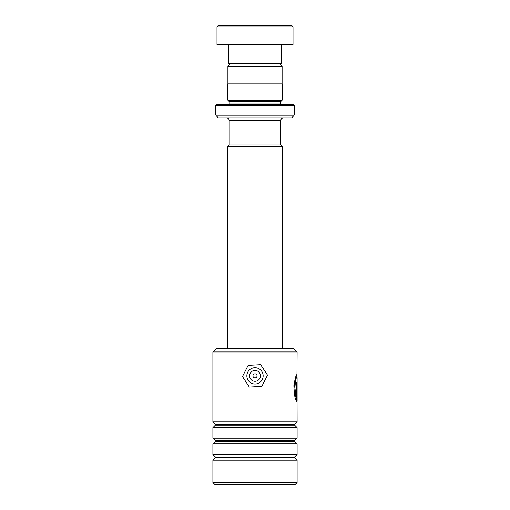 <?xml version="1.0" encoding="UTF-8"?>
<svg xmlns="http://www.w3.org/2000/svg" width="510" height="510" viewBox="0 0 510 510"><rect width="100%" height="100%" fill="white"/><g stroke="black" fill="none" stroke-linecap="round" stroke-linejoin="round"><path stroke-width="0.76" d="M230.558 63.52L227.893 66.185L282.106 66.185L279.442 63.52M282.106 83.895L282.106 66.185M227.893 83.895L227.893 66.185M280.8 145.006L280.8 120.558A2.716 2.716 0 0 1 283.515 117.842M229.2 145.006L229.2 120.558L280.8 120.558M229.175 145.006L280.825 145.006L282.183 146.364L227.817 146.364L229.175 145.006M282.183 348.7L282.183 146.364M227.817 348.7L227.817 146.364M226.485 117.842A2.716 2.716 0 0 1 229.2 120.558M216.98 104.263L293.02 104.263L294.385 105.621L215.615 105.621L216.98 104.263M229.168 104.263A1.358 1.358 0 0 0 229.2 103.989L229.2 101.547L280.8 101.547L282.157 100.189L282.157 83.895L227.842 83.895L227.842 100.189L282.157 100.189M229.2 101.547L227.842 100.189M229.2 103.989L280.8 103.989L280.8 101.547M215.615 105.621L215.615 114.004A2.716 2.716 0 0 0 216.412 115.923L218.337 117.842L291.663 117.842L293.588 115.923L216.412 115.923M215.615 114.004L294.385 114.004A2.716 2.716 0 0 1 293.588 115.923M294.385 114.004L294.385 105.621M218.337 25.5L291.663 25.5L293.02 26.858L216.98 26.858L218.337 25.5M281.482 44.51L281.482 63.52L228.518 63.52L228.518 44.51M293.02 26.858L293.02 44.51L216.98 44.51L216.98 26.858M215.373 425.13A0.542 0.542 0 0 0 215.373 424.365L294.627 424.365A0.542 0.542 0 0 0 294.627 425.13L297.101 427.603L212.899 427.603L215.373 425.13L294.627 425.13M215.373 441.43A0.542 0.542 0 0 0 215.373 440.659L294.627 440.659A0.542 0.542 0 0 0 294.627 441.43L297.101 443.898L212.899 443.898L215.373 441.43L294.627 441.43M215.373 457.725A0.542 0.542 0 0 0 215.373 456.954L294.627 456.954A0.542 0.542 0 0 0 294.627 457.725L297.101 460.192L212.899 460.192L215.373 457.725L294.627 457.725M216.163 348.7L293.837 348.7L297.101 351.957L212.899 351.957L216.163 348.7M297.101 482.6L295.194 484.5L214.806 484.5L212.899 482.6L297.101 482.6L297.101 460.192M294.627 424.365L297.101 421.897L212.899 421.897L212.899 351.957M215.373 424.365L212.899 421.897M294.627 440.659L297.101 438.192L212.899 438.192L212.899 427.603M215.373 440.659L212.899 438.192M294.627 456.954L297.101 454.486L212.899 454.486L212.899 443.898M215.373 456.954L212.899 454.486M212.899 482.6L212.899 460.192M297.101 454.486L297.101 443.898M297.101 438.192L297.101 427.603M297.101 421.897L297.056 400.681M296.826 377.081L297.101 374.869C296.387 373.734 295.315 377.304 293.887 385.573C294.098 394.389 295.086 399.725 296.852 401.58L296.852 382.634L296.469 382.634L296.469 398.138C292.931 393.745 296.348 373.071 297.101 377.687L297.101 401.268M296.469 398.138L294.576 385.993L295.628 379.689L296.705 377.202L297.101 377.687M297.101 351.957L296.973 374.487M296.82 398.138L297.088 386.707C297.062 384.961 297.018 384.961 296.947 386.707M296.826 377.202L296.801 374.608M296.584 401.217L296.469 382.634M252.96 375.844A2.04 2.04 0 0 0 254.981 377.897A2.04 2.04 0 0 0 257.04 375.876A2.04 2.04 0 0 0 255.019 373.824A2.04 2.04 0 0 0 252.96 375.844M249.569 375.813A5.431 5.431 0 0 1 255.045 370.432A5.431 5.431 0 0 1 260.431 375.908A5.431 5.431 0 0 1 254.955 381.295A5.431 5.431 0 0 1 249.569 375.813M246.853 375.793A8.147 8.147 0 0 1 255.07 367.716A8.147 8.147 0 0 1 263.147 375.934A8.147 8.147 0 0 1 254.93 384.011A8.147 8.147 0 0 1 246.853 375.793M249.333 387.052L261.853 386.363L267.527 375.175L260.667 364.669L248.147 365.358L242.473 376.546L249.333 387.052"/></g></svg>
